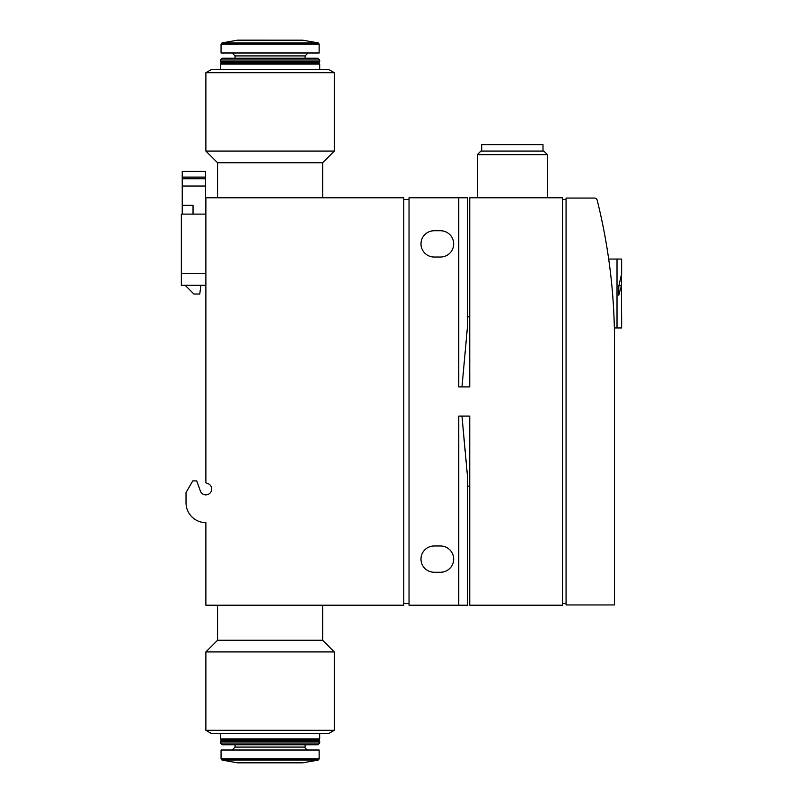 <?xml version="1.0" encoding="UTF-8"?>
<svg xmlns="http://www.w3.org/2000/svg" width="803" height="803" viewBox="0 0 803 803"><rect width="100%" height="100%" fill="white"/><g stroke="black" fill="none" stroke-linecap="round" stroke-linejoin="round"><path stroke-width="1.2" d="M205.879 197.769L403.779 197.769L403.779 605.231L205.879 605.231L205.879 522.633A19.844 19.844 0 0 1 186.035 502.778L186.035 492.57L192.77 480.897L196.695 480.897L200.399 491.065A5.842 5.842 0 0 0 211.711 488.796A5.842 5.842 0 0 0 206.501 483.255L205.879 482.643L205.879 197.769M597.211 200.268A583.761 583.761 0 0 1 614.516 341.365L614.516 604.94L566.065 604.94L566.065 198.06L594.381 198.06A2.921 2.921 0 0 1 597.211 200.268M617.015 327.945L617.015 259.058L621.642 259.058L621.642 273.652L618.772 286.269L618.772 295.183L621.462 285.727L621.642 327.945L614.365 327.945M621.462 276.804L621.462 285.727L619.023 285.727M334.309 730.288L328.467 733.661L211.721 733.661L205.879 730.288L334.309 730.288L334.309 651.936L205.879 651.936L205.879 730.288M461.986 386.905L467.406 327.373L467.406 197.769L458.764 197.769L458.764 386.905L469.745 386.905L469.745 197.769L562.562 197.769L562.562 605.231L469.745 605.231L469.745 416.095L458.764 416.095L458.764 605.231L467.406 605.231L467.406 486.146L469.745 486.146M469.745 316.854L467.406 316.854L467.406 197.769M467.406 605.231L467.406 475.627L461.986 416.095L465.078 450.724M458.764 605.231L409.028 605.231L409.028 197.769L458.764 197.769M205.879 285.276L181.358 285.276L181.358 214.11L205.879 214.11M186.517 507.165A19.844 19.844 0 0 0 205.879 522.633M205.879 494.899A5.842 5.842 0 0 1 200.399 491.065M181.358 273.602L205.879 273.602M409.028 603.575L403.779 603.575M409.028 199.425L403.779 199.425M440.556 545.98A13.139 13.139 0 0 1 453.685 559.119A13.139 13.139 0 0 1 440.556 572.248L434.132 572.248A13.139 13.139 0 0 1 420.993 559.119A13.139 13.139 0 0 1 434.132 545.98L440.556 545.98M440.556 230.752A13.139 13.139 0 0 1 453.685 243.881A13.139 13.139 0 0 1 440.556 257.02L434.132 257.02A13.139 13.139 0 0 1 420.993 243.881A13.139 13.139 0 0 1 434.132 230.752L440.556 230.752M566.065 603.575L562.562 603.575M566.065 199.425L562.562 199.425M477.333 197.769L477.333 154.648L547.385 154.648L547.385 197.769M477.333 154.648L480.917 151.064L543.802 151.064L547.385 154.648M481.71 151.064L481.71 144.64L543.009 144.64L543.009 151.064M334.309 72.712L328.467 69.339L211.721 69.339L205.879 72.712L205.879 151.064L334.309 151.064L334.309 72.712L205.879 72.712M334.309 151.064L322.635 162.738L217.553 162.738L205.879 151.064M217.553 162.738L217.553 197.769M220.474 64.079L221.638 62.915L318.55 62.915L319.714 64.079L220.474 64.079L220.474 69.339M318.55 62.915L319.714 61.751L220.474 61.751L221.638 62.915M220.474 59.994L222.23 58.248L317.968 58.248L319.714 59.994L220.474 59.994L220.474 61.751M305.12 58.248L305.12 55.909L235.068 55.909L235.068 58.248M235.068 55.909L232.147 52.988M318.169 42.91L319.132 44.055L319.132 52.988L221.056 52.988L221.056 44.055L222.019 42.91L237.517 40.18L302.671 40.18L318.169 42.91L222.019 42.91M322.635 605.231L322.635 640.262L217.553 640.262L205.879 651.936M217.553 605.231L217.553 640.262M221.638 740.085L318.55 740.085L319.714 738.921L220.474 738.921L221.638 740.085L220.474 741.249L220.474 743.006L319.714 743.006L317.968 744.752L222.23 744.752L220.474 743.006M220.474 733.661L220.474 738.921M302.058 762.82L237.517 762.82L222.019 760.09L221.056 758.945L221.056 750.012L319.132 750.012L319.132 758.945L221.056 758.945M232.147 750.012L235.068 747.091L235.068 744.752M318.55 740.085L319.714 741.249L220.474 741.249M617.015 259.058L608.684 259.058M200.921 285.276L199.746 294.028L193.914 294.028L185.162 285.276M193.041 214.11L193.041 205.297L182.241 205.297L182.241 214.11M205.588 214.11L205.588 171.44L182.241 171.44L182.241 205.297M205.588 186.035L182.241 186.035M319.132 44.055L221.056 44.055M302.671 762.82L318.169 760.09L222.019 760.09M305.12 744.752L305.12 747.091L235.068 747.091M205.588 178.738L182.241 178.738M205.588 177.102L182.241 177.102M621.642 259.058L621.642 273.652M621.642 315.689L621.642 327.945M322.635 162.738L322.635 197.769M319.714 64.079L319.714 69.339M319.714 59.994L319.714 61.751M305.12 55.909L308.041 52.988M302.058 40.18L237.829 40.15M322.635 640.262L334.309 651.936M319.714 733.661L319.714 738.921M237.829 762.85L302.37 762.85L237.829 762.85M319.132 758.945L318.169 760.09M305.12 747.091C304.588 747.904 305.562 748.878 308.041 750.012M319.714 741.249L319.714 743.006"/></g></svg>
